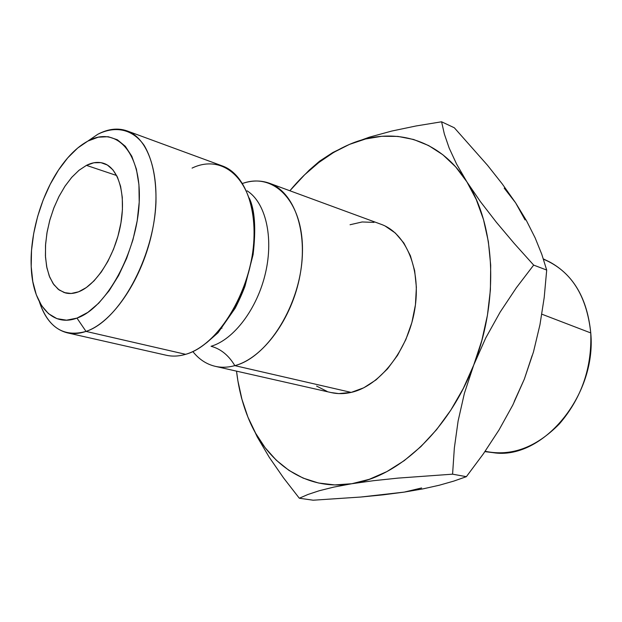 <?xml version="1.0" encoding="UTF-8"?>
<svg xmlns="http://www.w3.org/2000/svg" width="622" height="622" viewBox="0 0 622 622"><rect width="100%" height="100%" fill="white"/><g stroke="black" fill="none" stroke-linecap="round" stroke-linejoin="round"><path stroke-width="0.93" d="M67.293 332.832C54.324 329.435 45.033 319.117 39.411 301.888C48.228 327.701 63.763 337.536 86.015 331.409C79.383 333.68 73.139 334.154 67.293 332.832L166.284 355.248C172.395 356.624 178.848 356.32 185.651 354.322L86.015 331.409L76.965 318.106C51.424 327.747 32.274 303.552 31.201 266.504C29.77 233.872 41.697 193.528 60.645 166.921C69.143 154.932 78.248 146.31 87.974 141.038L98.268 137.182L108.189 136.708L117.34 139.756L125.325 146.31L131.786 156.215L136.405 169.168L138.931 184.695L139.211 202.158L137.19 220.818L132.937 239.851L126.631 258.394L118.569 275.608L109.122 290.746L98.719 303.163L87.85 312.384L76.965 318.106L66.523 320.182L56.921 318.651L48.508 313.682L41.557 305.581L36.278 294.727L32.803 281.579L31.209 266.651L31.512 250.472L33.674 233.592L37.608 216.573L43.175 199.957L50.203 184.291L58.476 170.094L67.728 157.864L77.672 148.044L97.778 134.29C108.119 128.832 117.861 127.697 127.005 130.884C150.197 138.924 162.35 181.018 152.584 229.572C143.006 278.112 113.258 322.359 86.015 331.409C118.973 320.96 153.953 258.044 155.974 202.096C156.355 178.514 152.476 159.698 144.343 145.665C132.859 129.042 115.552 125.419 97.778 134.29L87.974 141.038C116.081 125.419 141.676 152.071 139.211 202.158C137.167 252.089 106.261 308.302 76.965 318.106L86.015 331.409L185.651 354.322C219.473 345.187 253.636 286.905 254.165 234.222C255.183 181.399 224.239 152.553 192.074 168.103M331.036 392.544L338.819 393.602L351.189 392.404L234.836 365.635C228.671 355.317 220.748 348.864 211.052 346.275C233.825 339.698 257.368 308.66 265.555 272.747C273.835 236.842 265.446 202.368 247.097 190.822C265.446 202.368 273.835 236.842 265.555 272.747C257.368 308.66 233.825 339.698 211.052 346.275C220.748 348.864 228.671 355.317 234.836 365.635L351.189 392.404C379.583 386.161 407.768 350.645 414.617 310.308C421.654 269.979 406.252 233.203 381.061 224.285L269.38 183.226C293.981 191.864 308.24 231.073 300.068 275.017C292.076 318.946 263.013 358.225 234.836 365.635C227.979 367.501 221.448 367.734 215.243 366.327C206.45 364.243 198.986 359.322 192.843 351.554M484.911 451.626L493.153 452.661C541.692 460.614 596.793 396.307 590.76 332.941C592.02 367.757 581.547 398.088 559.349 423.94C536.024 447.591 511.292 456.711 485.144 451.292M86.458 165.366L116.664 175.521L86.458 165.366L79.048 170.249L71.857 177.216L65.139 185.978L59.129 196.21L54.013 207.538L49.962 219.589L47.124 231.928L45.593 244.151L45.422 255.836L46.642 266.558L49.231 275.935L53.119 283.609L58.18 289.246L64.268 292.597L71.157 293.483L78.597 291.804C73.948 293.592 69.578 293.973 65.497 292.954L59.168 290L53.85 284.651L49.721 277.179L46.914 267.903L45.499 257.181L45.507 245.433L46.922 233.087L49.69 220.569L53.702 208.331L58.826 196.785L64.882 186.359L71.67 177.425L78.947 170.327L86.458 165.366C92.616 162.264 98.408 161.603 103.812 163.376C118.771 168.235 126.414 194.981 120.427 225.763C114.549 256.528 96.052 285.234 78.597 291.804L86.31 287.574L93.976 280.919L101.277 272.055L107.886 261.341L113.531 249.22L117.955 236.189L120.956 222.824L122.417 209.692L122.285 197.353L120.59 186.328L117.418 177.045L112.932 169.86L107.342 165.017L100.888 162.637L93.829 162.777L86.458 165.366M543.457 259.203C570.942 270.725 586.709 295.302 590.76 332.941L541.84 314.18L590.76 332.941C587.331 298.63 573.593 274.955 549.553 261.909L543.364 258.915M185.651 354.322C213.603 346.392 242.945 305.488 251.443 260.035C260.128 214.567 246.483 174.378 222.272 165.911L127.005 130.884M234.836 365.635C268.214 357.238 301.413 303.373 302.432 252.929C303.901 202.368 274.411 171.874 242.549 183.443C251.926 180.271 260.867 180.201 269.38 183.226M532.137 355.566L524.346 379.101L512.816 405.031L499.007 429.965L483.364 453.842L466.376 476.67L452.583 474.174L454.348 447.995L458.103 421.047L464.393 393.322L473.715 365.075L485.751 337.94L500.189 312.034L516.392 287.706L533.668 265.096L514.277 243.505L496.403 222.311L480.433 201.652L466.881 181.842L456.556 163.998L449.17 148.067L444.357 134.041L441.589 121.788L454.332 127.782L441.589 121.788L416.087 125.963L391.658 131.079L369.32 137.19L349.51 144.382C391.728 126.103 439.085 137.61 466.881 181.842C495.182 224.985 499.295 300.309 473.715 365.075L485.751 337.94L500.189 312.034L516.392 287.706L533.668 265.096L514.277 243.505L496.403 222.311L480.433 201.652L466.881 181.842L456.556 163.998L449.17 148.067L444.357 134.041L441.589 121.788L416.087 125.963L391.658 131.079L369.32 137.19L349.51 144.382C327.359 153.999 307.47 169.456 289.868 190.76L304.625 174.79L318.853 162.49L333.874 152.281L349.51 144.382L365.549 138.986L381.76 136.28L397.87 136.405L413.614 139.483L428.69 145.587L442.802 154.722L455.638 166.844L466.881 181.842L476.25 199.491L483.488 219.535L488.356 241.6L490.696 265.244L490.4 289.976L487.43 315.245L481.832 340.475L473.715 365.075L463.281 388.486L450.787 410.178L436.535 429.693L420.884 446.619L404.207 460.661L386.884 471.593L369.297 479.298L351.811 483.729L334.753 484.927L318.433 482.991L303.108 478.093L289.005 470.419L276.308 460.226L265.159 447.762L255.681 433.309L247.945 417.152L242.005 399.565L237.892 380.835L236.531 371.147C238.436 387.592 242.246 402.924 247.945 417.152L257.259 436.955L269.295 457.341L283.531 477.883L299.314 498.23L307.906 494.498L319.226 490.742L333.68 487.127L351.811 483.729C305.169 491.388 265.874 462.449 247.945 417.152L257.259 436.955L269.295 457.341L283.531 477.883L299.314 498.23L313.193 500.212L299.314 498.23L307.906 494.498L319.226 490.742L333.68 487.127L351.811 483.729L373.565 480.689L397.963 478.116L452.583 474.174L454.348 447.995L458.103 421.047L464.393 393.322L473.715 365.075C448.975 430.307 398.08 477.128 351.811 483.729L373.565 480.689L397.963 478.116L452.583 474.174L466.376 476.67L453.835 481.086L439.412 485.199L422.983 488.876L404.191 492.111L360.814 497.032L313.193 500.212L360.814 497.032L383.191 494.832L404.191 492.111L421.623 487.959M316.598 386.083L327.141 391.432M215.243 366.327L331.293 392.606C337.653 394.037 344.285 393.975 351.189 392.404L363.784 387.794L376.061 379.863L387.506 368.885L397.582 355.271L405.839 339.589L411.881 322.523L415.442 304.827L416.375 287.294L414.656 270.694L410.403 255.735L403.849 243.023L395.335 233.032L385.243 226.089M374.024 222.388L362.144 221.968L350.054 224.744M309.173 170.195L306.203 173.289L319.545 161.199L309.173 170.195M332.809 152.53L319.545 161.199L332.809 152.53L349.51 144.382M241.538 398.072L247.945 417.152L241.538 398.072L239.734 390.375L241.538 398.072M504.209 188.147L515.576 202.78L525.092 219.931M404.191 492.111L422.983 488.876L439.412 485.199L453.835 481.086L466.376 476.67L483.364 453.842L499.007 429.965L512.816 405.031L524.346 379.101L533.474 351.951L539.95 324.77L544.203 297.534L546.699 270.065L533.668 265.096L546.699 270.065L541.785 254.305L535.138 237.868L526.469 220.686L515.576 202.78L502.312 183.995L487.461 165.219L454.332 127.782L487.461 165.219L502.312 183.995L515.576 202.78L526.469 220.686L535.138 237.868L541.785 254.305L546.699 270.065L544.203 297.534L539.95 324.77L533.474 351.951L524.346 379.101L514.231 401.478M221.16 328.027L221.953 328.229M249.251 198.068C254.857 209.801 256.14 228.647 253.1 254.608L244.982 286.159C242.673 292.48 239.416 299.804 235.217 308.123L218.05 332.739L206.418 342.932"/></g></svg>
